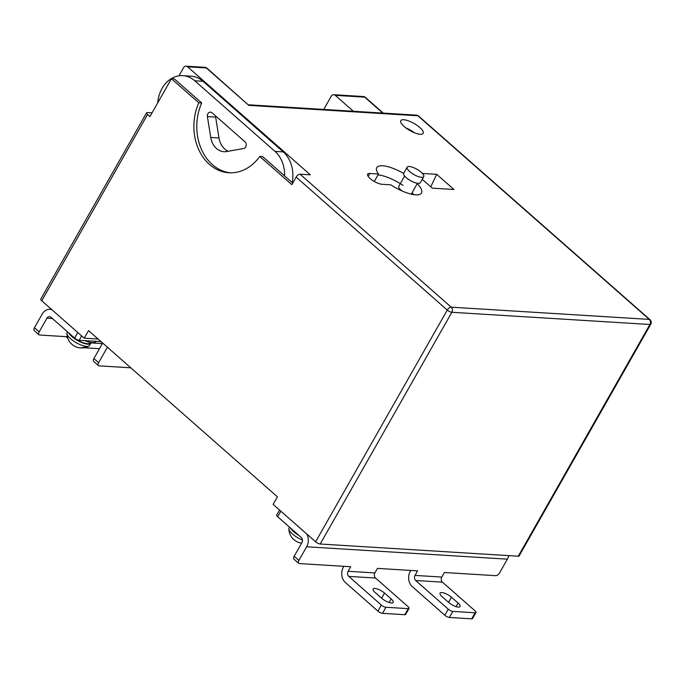 <?xml version="1.0" encoding="UTF-8"?>
<svg xmlns="http://www.w3.org/2000/svg" width="685" height="685" viewBox="0 0 685 685"><rect width="100%" height="100%" fill="white"/><g stroke="black" fill="none" stroke-linecap="round" stroke-linejoin="round"><path stroke-width="1.03" d="M409.647 171.558A9.556 3.048 29.6 0 0 418.081 176.499A9.556 3.048 29.6 0 0 423.758 176.636A9.556 3.048 29.6 0 0 421.249 172.277A9.556 3.048 29.6 0 0 412.815 167.337A9.556 3.048 29.6 0 0 407.138 167.2A9.556 3.048 29.6 0 0 409.647 171.558M407.138 167.2L403.696 173.254A9.556 3.048 29.6 0 0 406.205 177.62A9.556 3.048 29.6 0 0 414.639 182.552A9.556 3.048 29.6 0 0 420.316 182.698L423.758 176.636M404.655 176.036L398.73 186.457A7.355 2.346 29.6 0 0 400.665 189.814A7.355 2.346 29.6 0 0 402.266 191.064M411.043 194.112A7.355 2.346 29.6 0 0 411.514 193.718L417.439 183.297M292.752 183.092L262.672 156.625L259.769 156.445L291.853 184.676L296.151 177.098A3.673 1.901 -48.7 0 1 300.099 174.213L310.365 174.846L187.587 66.805A3.673 2.92 -86.5 0 0 186.089 66.162A3.673 2.92 -86.5 0 0 183.503 67.755L178.922 75.821M152.044 112.845L147.429 112.563A3.673 1.173 29.6 0 0 146.599 112.819A3.673 1.173 29.6 0 0 147.566 114.498L149.929 116.578L171.438 78.715L198.796 102.784A47.787 37.94 -86.5 0 0 209.49 164.451A47.787 37.94 -86.5 0 0 228.918 172.766A47.787 37.94 -86.5 0 0 259.769 156.445M230.374 172.817A47.787 37.94 93.5 0 1 212.393 164.631A47.787 37.94 93.5 0 1 201.69 102.964L174.332 78.895L171.438 78.715M419.785 127.496A12.861 4.101 29.6 0 0 408.431 120.851A12.861 4.101 29.6 0 0 400.793 120.654A12.861 4.101 29.6 0 0 404.176 126.528A12.861 4.101 29.6 0 0 415.53 133.173A12.861 4.101 29.6 0 0 423.167 133.369A12.861 4.101 29.6 0 0 419.785 127.496M403.619 173.425A25.73 8.203 29.6 0 0 376.759 167.611A25.73 8.203 29.6 0 0 378.497 174.024L369.797 173.485A9.556 3.048 29.6 0 0 367.631 174.161A9.556 3.048 29.6 0 0 370.14 178.528A9.556 3.048 29.6 0 0 382.076 184.291L390.775 184.822A25.73 8.203 29.6 0 0 421.506 193.024A25.73 8.203 29.6 0 0 417.242 183.648M422.243 179.299L432.312 188.161L453.949 189.488L436.713 174.324L422.448 173.442M353.357 111.253L335.282 95.352A3.673 2.92 -86.5 0 0 333.783 94.71A3.673 2.92 -86.5 0 0 331.197 96.302L323.74 109.429M147.566 114.498L41.742 300.783L84.238 338.184L98.118 339.041M300.099 174.213L451.209 307.18L649.277 319.39A3.673 2.92 -86.5 0 1 649.911 324.493A3.673 1.173 29.6 0 0 650.75 324.236L519.11 555.955A3.673 1.173 -150.4 0 1 518.28 556.22L649.911 324.493L451.852 312.283L320.212 544.01A3.673 1.173 -150.4 0 1 315.622 541.792L273.127 504.391L277.425 496.822L88.536 330.615L84.238 338.184M41.742 300.783A3.673 1.173 -150.4 0 1 40.775 299.105L146.599 112.819M320.212 544.01L518.28 556.22M374.275 181.448L378.497 174.024M413.8 194.66A25.73 8.203 29.6 0 0 412.079 192.733M403.148 185.438A25.73 8.203 29.6 0 0 378 174.906M430.779 186.808L436.713 174.324M414.297 132.702A11.028 3.519 29.6 0 0 405.914 127.941M418.595 116.056A3.673 3.673 0 0 0 416.394 115.14A3.673 2.92 -86.5 0 1 417.893 115.782A3.673 1.901 131.3 0 1 418.595 116.056L649.979 319.655A3.673 1.901 131.3 0 0 649.277 319.39L417.893 115.782L248.818 105.362L207.033 68.235A3.673 3.673 0 0 0 204.824 67.318A3.673 2.92 -86.5 0 1 206.322 67.961L187.587 66.805M201.69 102.964L198.796 102.784M284.609 175.934A29.404 23.35 -86.5 0 0 275.019 151.411L194.745 80.77A29.404 23.35 -86.5 0 0 182.792 75.658A29.404 23.35 -86.5 0 0 157.73 102.836M226.726 151.539L243.654 148.508A3.673 2.92 -86.5 0 0 246.146 145.708A3.673 2.92 -86.5 0 0 245.042 141.846L211.99 112.76A3.673 2.92 -86.5 0 0 210.492 112.117A3.673 2.92 -86.5 0 0 207.401 116.613L210.757 137.48A18.375 14.59 -86.5 0 0 223.944 151.702A18.375 14.59 -86.5 0 0 226.726 151.539M292.161 182.578A29.404 23.35 -86.5 0 0 283.273 151.916L203 81.284A29.404 23.35 -86.5 0 0 191.046 76.163L182.792 75.658M215.621 115.953A3.673 2.92 -86.5 0 0 215.655 117.118L219.003 137.993A18.375 14.59 -86.5 0 0 228.259 151.265M294.165 556.254L298.891 560.407A3.673 1.901 131.3 0 0 298.694 563.301L293.968 559.148A3.673 1.901 -48.7 0 1 294.165 556.254L301.914 542.623A3.673 2.92 -86.5 0 0 301.272 537.519L277.656 516.738A3.673 1.173 -150.4 0 1 276.697 515.06L279.548 510.042M298.694 563.301A3.673 1.901 131.3 0 0 299.396 563.575L350.703 566.735L348.117 571.281A3.673 2.92 -86.5 0 0 348.759 576.385L381.339 605.06A3.673 1.173 29.6 0 0 385.929 607.278L408.234 608.648A3.673 1.173 29.6 0 0 409.073 608.391A3.673 1.173 29.6 0 0 408.106 606.713L375.526 578.037A3.673 2.92 93.5 0 1 374.883 572.934L377.461 568.387L417.61 570.862L415.033 575.409A3.673 2.92 -86.5 0 0 415.675 580.512L448.255 609.188A3.673 1.173 29.6 0 0 452.845 611.397L475.15 612.775A3.673 1.173 29.6 0 0 475.981 612.51A3.673 1.173 29.6 0 0 475.022 610.832L442.433 582.164A3.673 2.92 93.5 0 1 441.799 577.061L444.377 572.514L495.675 575.674A3.673 1.901 131.3 0 0 499.63 572.788L507.371 559.157A11.028 8.751 -86.5 0 0 508.724 555.629M410.769 570.442L410.306 571.256A11.028 8.751 -86.5 0 0 412.233 586.574L444.813 615.241L448.255 609.188M343.853 566.315L343.399 567.129A11.028 8.751 -86.5 0 0 345.317 582.447L377.897 611.114L381.339 605.06M298.891 560.407L306.632 546.776A11.028 8.751 -86.5 0 0 306.726 533.957M475.981 612.51L472.547 618.572A3.673 1.173 -150.4 0 1 471.708 618.838L475.15 612.775M452.845 611.397L449.403 617.459L471.708 618.838M449.403 617.459A3.673 1.173 -150.4 0 1 444.813 615.241M451.449 597.209L458.06 603.031A7.715 2.466 -150.4 0 1 460.08 606.55A7.715 2.466 -150.4 0 1 455.499 606.439A7.715 2.466 -150.4 0 1 448.692 602.449L442.082 596.635A7.715 2.466 -150.4 0 1 440.053 593.107A7.715 2.466 -150.4 0 1 444.633 593.219A7.715 2.466 -150.4 0 1 451.449 597.209L448.547 602.321M385.929 607.278L382.487 613.332L404.792 614.71L408.234 608.648M382.487 613.332A3.673 1.173 -150.4 0 1 377.897 611.114M409.073 608.391L405.631 614.445A3.673 1.173 -150.4 0 1 404.792 614.71M384.533 593.082L391.144 598.904A7.715 2.466 -150.4 0 1 393.173 602.423A7.715 2.466 -150.4 0 1 388.592 602.312A7.715 2.466 -150.4 0 1 381.776 598.322L375.166 592.508A7.715 2.466 -150.4 0 1 373.137 588.98A7.715 2.466 -150.4 0 1 377.718 589.1A7.715 2.466 -150.4 0 1 384.533 593.082L381.631 598.193M101.063 341.627L79.195 340.282A3.673 1.173 -150.4 0 1 74.605 338.065L77.773 332.49M39.173 331.874A3.673 1.901 131.3 0 0 38.968 334.768L34.25 330.615A3.673 1.901 -48.7 0 1 34.447 327.713L39.173 331.874L46.914 318.242A3.673 2.92 93.5 0 1 49.5 316.65A3.673 2.92 93.5 0 1 50.998 317.292L74.605 338.065M65.991 336.66L67.789 338.236M34.447 327.713L42.187 314.081A11.028 8.751 93.5 0 1 49.954 309.312A11.028 8.751 93.5 0 1 51.872 309.706M38.968 334.768A3.673 1.901 131.3 0 0 39.679 335.033L67.344 336.746M102.699 343.065L93.905 358.538L98.623 362.69A3.673 1.901 131.3 0 0 98.426 365.593A3.673 1.901 131.3 0 0 99.137 365.858L130.818 367.811M107.417 347.218L98.623 362.69M98.426 365.593L93.708 361.432A3.673 1.901 -48.7 0 1 93.905 358.538M298.934 535.464A12.861 4.101 -150.4 0 1 293.702 531.723A12.861 4.101 -150.4 0 1 290.594 528.126M302.453 540.088A12.861 4.101 -150.4 0 1 292.435 533.957A12.861 4.101 -150.4 0 1 288.873 528.863A12.861 4.101 -150.4 0 1 289.053 528.084L289.55 527.202M301.623 543.137A14.659 11.636 93.5 0 1 300.861 543.025A14.702 14.702 0 0 1 288.873 528.863M297.59 534.283A11.945 3.81 -150.4 0 1 291.938 529.308M84.666 340.616A16.543 5.274 29.6 0 0 96.011 341.447L96.08 341.318M90.215 342.354L89.949 342.808A11.945 3.81 -150.4 0 1 87.235 343.664A11.945 3.81 -150.4 0 1 69.998 334.006M90.934 342.474A12.861 4.101 -150.4 0 1 90.745 343.271A12.861 4.101 -150.4 0 1 83.108 343.074A12.861 4.101 -150.4 0 1 71.754 336.429A12.861 4.101 -150.4 0 1 68.654 332.824M90.745 343.271L89.478 345.497A12.861 4.101 -150.4 0 1 88.913 346.053A12.861 4.101 -150.4 0 1 70.486 338.664A12.861 4.101 -150.4 0 1 66.924 333.561A12.861 4.101 -150.4 0 1 67.113 332.79L67.609 331.908M80.727 347.886A14.659 11.636 -86.5 0 0 82.543 347.954A14.659 11.636 -86.5 0 0 86.653 346.747A12.484 3.982 29.6 0 1 85.308 346.661A14.659 11.636 93.5 0 1 78.921 347.732A14.702 14.702 0 0 1 66.924 333.561M248.818 105.362L206.322 67.961A3.673 1.901 -48.7 0 1 207.033 68.235M382.795 113.068L364.72 97.167L335.282 95.352M383.232 113.102L365.43 97.433A3.673 1.901 -48.7 0 0 364.72 97.167A3.673 2.92 -86.5 0 0 363.23 96.525L333.783 94.71M315.622 541.792L447.262 310.065L296.151 177.098M368.153 176.379L369.797 173.485M451.852 312.283A3.673 2.92 -86.5 0 0 451.209 307.18A3.673 1.901 -48.7 0 0 447.262 310.065A3.673 1.173 29.6 0 0 451.852 312.283M275.019 151.411L283.273 151.916M194.745 80.77L203 81.284M210.757 137.48L219.003 137.993M207.401 116.613L215.655 117.118M415.675 580.512L442.433 582.164M415.033 575.409L441.799 577.061M280.824 511.164L277.656 516.738M348.759 576.385L375.526 578.037M348.117 571.281L374.883 572.934M306.632 546.776L507.371 559.157M391.144 598.904L389.106 602.492M458.06 603.031L456.022 606.61M102.39 343.605L90.891 342.894M52.462 318.585L46.914 318.242M81.669 335.924L79.195 340.282M186.089 66.162L204.824 67.318M365.43 97.433A3.673 3.673 0 0 0 363.23 96.525M248.586 104.796L416.394 115.14M650.75 324.236A3.673 3.673 0 0 0 649.979 319.655M99.505 348.682L84.272 347.74M51.538 309.406L49.954 309.312M82.543 347.954A14.702 14.702 0 0 0 88.913 346.053"/></g></svg>
